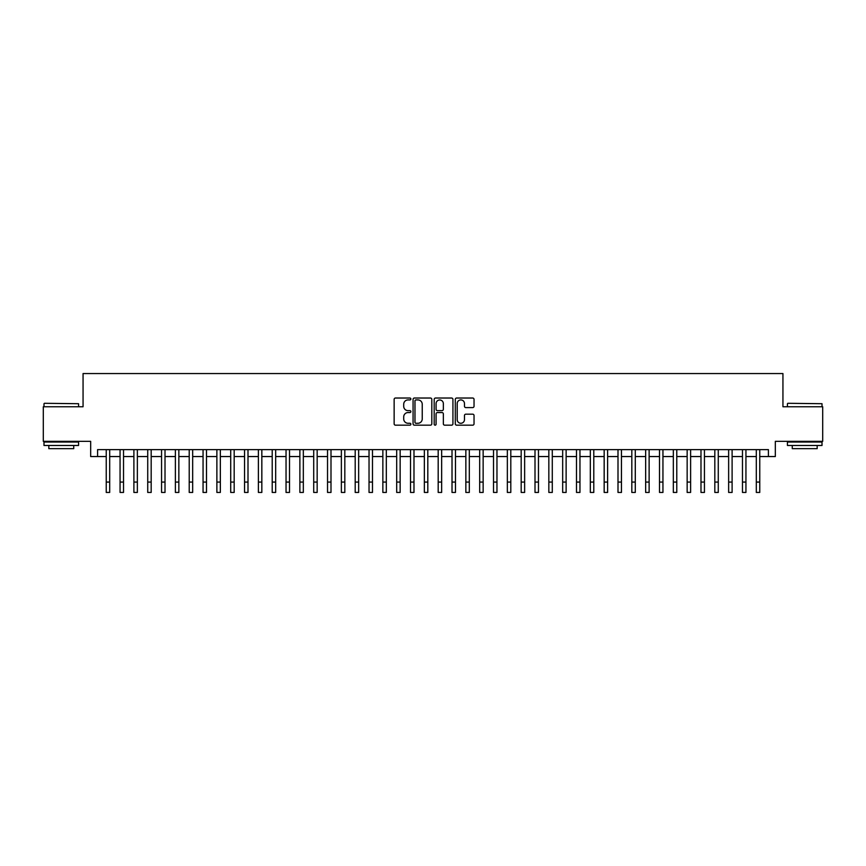 <?xml version="1.0" encoding="UTF-8"?>
<svg xmlns="http://www.w3.org/2000/svg" width="866" height="866" viewBox="0 0 866 866"><rect width="100%" height="100%" fill="white"/><g stroke="black" fill="none" stroke-linecap="round" stroke-linejoin="round"><path stroke-width="1.3" d="M410.874 398.966A0.953 0.953 0 0 0 409.921 398.024L395.491 398.024A1.353 1.353 0 0 0 394.138 399.378L394.138 423.81A1.353 1.353 0 0 0 395.491 425.174L409.921 425.174A0.953 0.953 0 0 0 410.874 424.221A0.953 0.953 0 0 0 409.921 423.268L408.048 423.268A4.341 4.341 0 0 1 403.708 418.928L403.708 416.892A4.341 4.341 0 0 1 408.048 412.552L409.921 412.552A0.953 0.953 0 0 0 410.874 411.599A0.953 0.953 0 0 0 409.921 410.646L408.048 410.646A4.341 4.341 0 0 1 403.708 406.306L403.708 404.26A4.341 4.341 0 0 1 408.048 399.919L409.921 399.919A0.953 0.953 0 0 0 410.874 398.966M472.674 407.594A1.353 1.353 0 0 0 474.038 406.23L474.038 399.378A1.353 1.353 0 0 0 472.674 398.024L456.653 398.024A1.353 1.353 0 0 0 455.3 399.378L455.3 423.81A1.353 1.353 0 0 0 456.653 425.174L472.674 425.174A1.353 1.353 0 0 0 474.038 423.81L474.038 415.528A1.353 1.353 0 0 0 472.674 414.175L465.821 414.175A1.353 1.353 0 0 0 464.468 415.528L464.468 419.642A3.626 3.626 0 0 1 460.831 423.268A3.626 3.626 0 0 1 457.205 419.642L457.205 403.556A3.626 3.626 0 0 1 460.831 399.919A3.626 3.626 0 0 1 464.468 403.556L464.468 406.23A1.353 1.353 0 0 0 465.821 407.594L472.674 407.594M97.587 456.544L97.587 449.627L768.413 449.627L768.413 456.544L775.33 456.544L775.33 441.335L822.7 441.335L822.7 406.76L782.94 406.76L782.94 373.56L83.06 373.56L83.06 406.76L43.3 406.76L43.3 441.335L90.67 441.335L90.67 456.544L106.237 456.544M431.809 399.378A1.353 1.353 0 0 0 430.456 398.024L414.435 398.024A1.353 1.353 0 0 0 413.071 399.378L413.071 423.81A1.353 1.353 0 0 0 414.435 425.174L430.456 425.174A1.353 1.353 0 0 0 431.809 423.81L431.809 399.378M435.544 398.024L451.565 398.024A1.353 1.353 0 0 1 452.929 399.378L452.929 423.81A1.353 1.353 0 0 1 451.565 425.174L444.713 425.174A1.353 1.353 0 0 1 443.349 423.81L443.349 413.905A1.353 1.353 0 0 0 441.996 412.552L437.449 412.552A1.353 1.353 0 0 0 436.085 413.905L436.085 424.221A0.953 0.953 0 0 1 435.143 425.174A0.953 0.953 0 0 1 434.191 424.221L434.191 399.378A1.353 1.353 0 0 1 435.544 398.024M109.69 456.544L120.06 456.544M123.524 456.544L133.894 456.544M137.358 456.544L147.729 456.544M151.182 456.544L161.563 456.544M165.016 456.544L175.387 456.544M178.851 456.544L189.221 456.544M192.674 456.544L203.055 456.544M206.509 456.544L216.879 456.544M220.343 456.544L230.713 456.544M234.177 456.544L244.548 456.544M248.001 456.544L258.382 456.544M261.835 456.544L272.205 456.544M275.669 456.544L286.04 456.544M289.504 456.544L299.874 456.544M303.327 456.544L313.709 456.544M317.162 456.544L327.532 456.544M330.996 456.544L341.366 456.544M344.82 456.544L355.201 456.544M358.654 456.544L369.035 456.544M372.488 456.544L382.859 456.544M386.323 456.544L396.693 456.544M400.146 456.544L410.527 456.544M413.98 456.544L424.351 456.544M427.815 456.544L438.185 456.544M441.649 456.544L452.02 456.544M455.473 456.544L465.854 456.544M469.307 456.544L479.677 456.544M483.141 456.544L493.512 456.544M496.965 456.544L507.346 456.544M510.799 456.544L521.18 456.544M524.634 456.544L535.004 456.544M538.468 456.544L548.838 456.544M552.292 456.544L562.673 456.544M566.126 456.544L576.496 456.544M579.96 456.544L590.331 456.544M593.795 456.544L604.165 456.544M607.618 456.544L617.999 456.544M621.452 456.544L631.823 456.544M635.287 456.544L645.657 456.544M649.121 456.544L659.491 456.544M662.945 456.544L673.326 456.544M676.779 456.544L687.149 456.544M690.613 456.544L700.984 456.544M704.437 456.544L714.818 456.544M718.271 456.544L728.642 456.544M732.106 456.544L742.476 456.544M745.94 456.544L756.31 456.544M759.763 456.544L768.413 456.544M415.929 399.919A0.953 0.953 0 0 0 414.976 400.871L414.976 422.327A0.953 0.953 0 0 0 415.929 423.268L417.899 423.268A4.341 4.341 0 0 0 422.24 418.928L422.24 404.26A4.341 4.341 0 0 0 417.899 399.919L415.929 399.919M443.349 403.621A3.626 3.626 0 0 0 439.722 399.984A3.626 3.626 0 0 0 436.085 403.621L436.085 409.293A1.353 1.353 0 0 0 437.449 410.646L441.996 410.646A1.353 1.353 0 0 0 443.349 409.293L443.349 403.621M106.237 482.07L109.69 482.07L109.69 492.44L106.237 492.44L106.237 449.627M109.69 482.07L109.69 449.627M44.404 403.296L78.568 403.708L44.404 403.296M61.28 445.481L43.993 445.481L43.993 442.028L78.568 442.028L78.568 445.481L61.28 445.481M73.729 445.481L73.729 448.664L48.832 448.664L48.832 445.481M787.843 403.296L822.007 403.708L787.843 403.296M804.72 445.481L787.432 445.481L787.432 442.028L822.007 442.028L822.007 445.481L804.72 445.481M817.168 445.481L817.168 448.664L792.271 448.664L792.271 445.481M120.06 492.44L123.524 492.44L120.06 492.44L120.06 449.627M123.524 492.44L123.524 449.627M133.894 492.44L137.358 492.44L133.894 492.44L133.894 449.627M137.358 492.44L137.358 449.627M147.729 492.44L151.182 492.44L147.729 492.44L147.729 449.627M151.182 492.44L151.182 449.627M161.563 492.44L165.016 492.44L161.563 492.44L161.563 449.627M165.016 492.44L165.016 449.627M175.387 492.44L178.851 492.44L175.387 492.44L175.387 449.627M178.851 492.44L178.851 449.627M189.221 492.44L192.674 492.44L189.221 492.44L189.221 449.627M192.674 492.44L192.674 449.627M203.055 492.44L206.509 492.44L203.055 492.44L203.055 449.627M206.509 492.44L206.509 449.627M216.879 492.44L220.343 492.44L216.879 492.44L216.879 449.627M220.343 492.44L220.343 449.627M230.713 492.44L234.177 492.44L230.713 492.44L230.713 449.627M234.177 492.44L234.177 449.627M244.548 492.44L248.001 492.44L244.548 492.44L244.548 449.627M248.001 492.44L248.001 449.627M258.382 492.44L261.835 492.44L258.382 492.44L258.382 449.627M261.835 492.44L261.835 449.627M272.205 492.44L275.669 492.44L272.205 492.44L272.205 449.627M275.669 492.44L275.669 449.627M286.04 492.44L289.504 492.44L286.04 492.44L286.04 449.627M289.504 492.44L289.504 449.627M299.874 492.44L303.327 492.44L299.874 492.44L299.874 449.627M303.327 492.44L303.327 449.627M313.709 492.44L317.162 492.44L313.709 492.44L313.709 449.627M317.162 492.44L317.162 449.627M327.532 492.44L330.996 492.44L327.532 492.44L327.532 449.627M330.996 492.44L330.996 449.627M341.366 492.44L344.82 492.44L341.366 492.44L341.366 449.627M344.82 492.44L344.82 449.627M355.201 492.44L358.654 492.44L355.201 492.44L355.201 449.627M358.654 492.44L358.654 449.627M369.035 492.44L372.488 492.44L369.035 492.44L369.035 449.627M372.488 492.44L372.488 449.627M382.859 492.44L386.323 492.44L382.859 492.44L382.859 449.627M386.323 492.44L386.323 449.627M396.693 492.44L400.146 492.44L396.693 492.44L396.693 449.627M400.146 492.44L400.146 449.627M410.527 492.44L413.98 492.44L410.527 492.44L410.527 449.627M413.98 492.44L413.98 449.627M424.351 492.44L427.815 492.44L424.351 492.44L424.351 449.627M427.815 492.44L427.815 449.627M438.185 492.44L441.649 492.44L438.185 492.44L438.185 449.627M441.649 492.44L441.649 449.627M452.02 492.44L455.473 492.44L452.02 492.44L452.02 449.627M455.473 492.44L455.473 449.627M465.854 492.44L469.307 492.44L465.854 492.44L465.854 449.627M469.307 492.44L469.307 449.627M479.677 492.44L483.141 492.44L479.677 492.44L479.677 449.627M483.141 492.44L483.141 449.627M493.512 492.44L496.965 492.44L493.512 492.44L493.512 449.627M496.965 492.44L496.965 449.627M507.346 492.44L510.799 492.44L507.346 492.44L507.346 449.627M510.799 492.44L510.799 449.627M521.18 492.44L524.634 492.44L521.18 492.44L521.18 449.627M524.634 492.44L524.634 449.627M535.004 492.44L538.468 492.44L535.004 492.44L535.004 449.627M538.468 492.44L538.468 449.627M548.838 492.44L552.292 492.44L548.838 492.44L548.838 449.627M552.292 492.44L552.292 449.627M562.673 492.44L566.126 492.44L562.673 492.44L562.673 449.627M566.126 492.44L566.126 449.627M576.496 492.44L579.96 492.44L576.496 492.44L576.496 449.627M579.96 492.44L579.96 449.627M590.331 492.44L593.795 492.44L590.331 492.44L590.331 449.627M593.795 492.44L593.795 449.627M604.165 492.44L607.618 492.44L604.165 492.44L604.165 449.627M607.618 492.44L607.618 449.627M617.999 492.44L621.452 492.44L617.999 492.44L617.999 449.627M621.452 492.44L621.452 449.627M631.823 492.44L635.287 492.44L631.823 492.44L631.823 449.627M635.287 492.44L635.287 449.627M645.657 492.44L649.121 492.44L645.657 492.44L645.657 449.627M649.121 492.44L649.121 449.627M659.491 492.44L662.945 492.44L659.491 492.44L659.491 449.627M662.945 492.44L662.945 449.627M673.326 492.44L676.779 492.44L673.326 492.44L673.326 449.627M676.779 492.44L676.779 449.627M687.149 492.44L690.613 492.44L687.149 492.44L687.149 449.627M690.613 492.44L690.613 449.627M700.984 492.44L704.437 492.44L700.984 492.44L700.984 449.627M704.437 492.44L704.437 449.627M714.818 492.44L718.271 492.44L714.818 492.44L714.818 449.627M718.271 492.44L718.271 449.627M728.642 492.44L732.106 492.44L728.642 492.44L728.642 449.627M732.106 492.44L732.106 449.627M742.476 492.44L745.94 492.44L742.476 492.44L742.476 449.627M745.94 492.44L745.94 449.627M756.31 492.44L759.763 492.44L756.31 492.44L756.31 449.627M759.763 492.44L759.763 449.627M120.06 482.07L123.524 482.07M133.894 482.07L137.358 482.07M147.729 482.07L151.182 482.07M161.563 482.07L165.016 482.07M175.387 482.07L178.851 482.07M189.221 482.07L192.674 482.07M203.055 482.07L206.509 482.07M216.879 482.07L220.343 482.07M230.713 482.07L234.177 482.07M244.548 482.07L248.001 482.07M258.382 482.07L261.835 482.07M272.205 482.07L275.669 482.07M286.04 482.07L289.504 482.07M299.874 482.07L303.327 482.07M313.709 482.07L317.162 482.07M327.532 482.07L330.996 482.07M341.366 482.07L344.82 482.07M355.201 482.07L358.654 482.07M369.035 482.07L372.488 482.07M382.859 482.07L386.323 482.07M396.693 482.07L400.146 482.07M410.527 482.07L413.98 482.07M424.351 482.07L427.815 482.07M438.185 482.07L441.649 482.07M452.02 482.07L455.473 482.07M465.854 482.07L469.307 482.07M479.677 482.07L483.141 482.07M493.512 482.07L496.965 482.07M507.346 482.07L510.799 482.07M521.18 482.07L524.634 482.07M535.004 482.07L538.468 482.07M548.838 482.07L552.292 482.07M562.673 482.07L566.126 482.07M576.496 482.07L579.96 482.07M590.331 482.07L593.795 482.07M604.165 482.07L607.618 482.07M617.999 482.07L621.452 482.07M631.823 482.07L635.287 482.07M645.657 482.07L649.121 482.07M659.491 482.07L662.945 482.07M673.326 482.07L676.779 482.07M687.149 482.07L690.613 482.07M700.984 482.07L704.437 482.07M714.818 482.07L718.271 482.07M728.642 482.07L732.106 482.07M742.476 482.07L745.94 482.07M756.31 482.07L759.763 482.07M43.993 406.76L43.993 403.708M51.873 442.028L51.873 441.335M70.687 442.028L70.687 441.335M78.568 406.76L78.568 403.708M787.432 406.76L787.432 403.708M795.313 442.028L795.313 441.335M814.127 442.028L814.127 441.335M822.007 406.76L822.007 403.708"/></g></svg>
